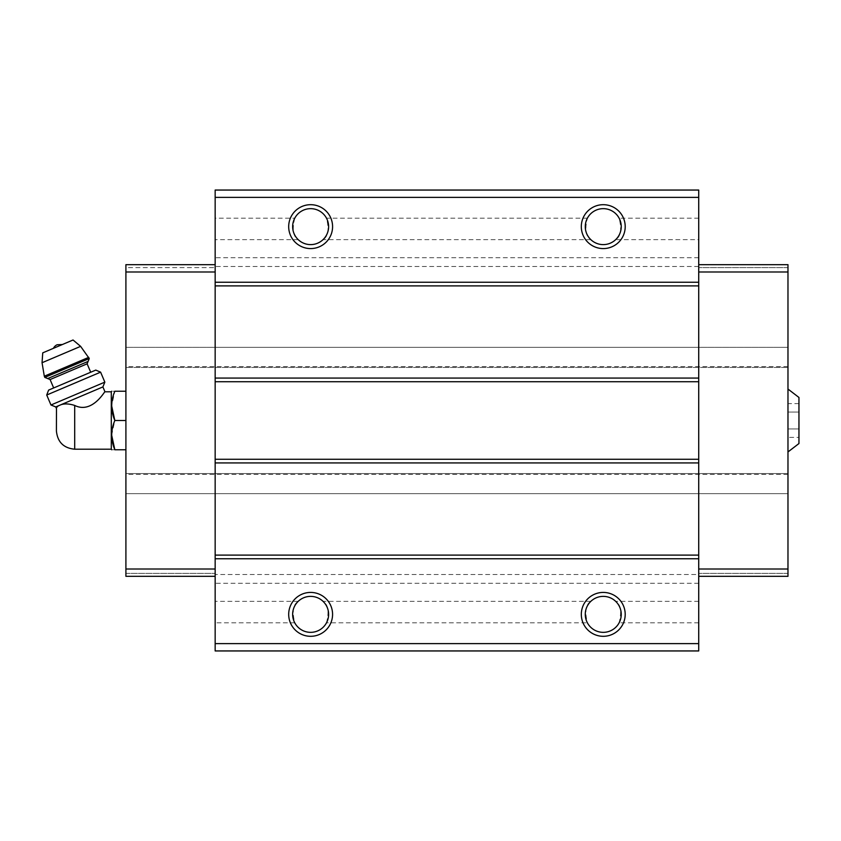 <?xml version="1.0" encoding="UTF-8"?>
<svg xmlns="http://www.w3.org/2000/svg" width="841" height="841" viewBox="0 0 841 841"><rect width="100%" height="100%" fill="white"/><g stroke="black" fill="none" stroke-linecap="round" stroke-linejoin="round"><path stroke-width="0.63" stroke-dasharray="4.21 3.15" d="M798.95 412.048L798.95 428.952L798.95 403.606L798.95 412.048L787.975 412.048L787.975 403.606L787.975 437.394L787.975 412.048L798.95 412.048M798.95 437.394L798.95 428.952L798.95 437.394L787.975 437.394M798.95 443.543L798.95 397.457M56.41 430.928L56.41 410.072M55.758 406.939L58.838 405.625C55.527 409.189 55.527 409.189 58.838 405.625L60.92 404.742C64.61 403.47 69.204 403.701 74.702 405.446C92.699 414.34 105.409 389.835 104.967 391.79C105.44 389.782 92.689 414.361 74.702 405.446L74.702 449.21M111.285 449.21L111.285 391.79M698.724 643.628L215.159 643.628L215.159 650.945L698.724 650.945L698.724 573.394L698.724 576.327L698.724 574.498L215.159 574.498L215.159 493.656L698.724 493.656L698.724 574.498M698.724 576.327L787.975 576.327L698.724 576.327L787.975 576.327L787.975 264.673L698.724 264.673L698.724 576.327L698.724 493.656L787.975 493.656L125.908 493.656L215.159 493.656L215.159 574.498M698.724 264.673L787.975 264.673L787.975 267.606L787.975 264.673L698.724 264.673L698.724 268.332L698.724 239.653L615.665 239.653C620.753 236.657 621.909 229.509 619.134 218.187A17.987 17.987 0 0 0 587.375 218.187C584.611 229.509 585.767 236.668 590.845 239.653C599.118 246.203 607.391 246.203 615.665 239.653M294.76 218.187C291.995 229.509 293.141 236.668 298.219 239.653C306.492 246.203 314.765 246.203 323.039 239.653C328.137 236.657 329.283 229.509 326.508 218.187A17.987 17.987 0 0 0 294.76 218.187L215.159 218.187L215.159 190.055L698.724 190.055L698.724 239.653M326.508 622.813C329.273 611.491 328.116 604.332 323.039 601.347C319.538 598.109 315.407 596.448 310.634 596.374C305.861 596.448 301.719 598.109 298.219 601.347C293.131 604.343 291.974 611.491 294.76 622.813A17.987 17.987 0 0 0 326.508 622.813L587.375 622.813A17.987 17.987 0 0 0 619.134 622.813C621.898 611.502 620.742 604.343 615.665 601.347C612.164 598.109 608.032 596.448 603.26 596.374C598.487 596.448 594.345 598.109 590.845 601.347C585.778 604.311 584.621 611.47 587.375 622.813M215.159 218.187L215.159 643.628M698.724 583.276L215.159 583.276M215.159 576.327L125.908 576.327L215.159 576.327L125.908 576.327L125.908 493.656L787.975 493.656L125.908 493.656L125.908 347.344L125.908 367.464L125.908 347.344L215.159 347.344L215.159 268.332L215.159 347.344L698.724 347.344L698.724 268.332L698.724 347.344L787.975 347.344L125.908 347.344L125.908 271.99L215.159 271.99M787.975 473.536L125.908 473.536L787.975 473.536M787.975 474.419L125.908 474.419M787.975 366.581L125.908 366.581M787.975 347.344L125.908 347.344L787.975 347.344L787.975 367.464L125.908 367.464L787.975 367.464L787.975 347.344M698.724 266.502L215.159 266.502M698.724 257.724L215.159 257.724M698.724 197.372L215.159 197.372M787.975 573.394L698.724 573.394L787.975 573.394M787.975 271.99L698.724 271.99M787.975 267.606L698.724 267.606L787.975 267.606M787.975 389.047L787.975 451.953L787.975 389.047M125.908 573.394L215.159 573.394L125.908 573.394M125.908 271.99L125.908 264.673L215.159 264.673L125.908 264.673L125.908 267.606L215.159 267.606L125.908 267.606L125.908 264.673L215.159 264.673M125.908 391.233L125.908 449.767L125.908 391.233L114.839 391.233C110.697 391.233 110.697 391.233 114.839 391.233L111.664 405.867M114.839 449.767C110.697 449.767 110.697 449.767 114.839 449.767L125.908 449.767M111.664 435.133L114.839 420.5L125.908 420.5M60.92 404.742L102.896 386.923M62.35 344.537L53.435 348.321L62.35 344.537M42.744 352.852L73.041 339.995M47.695 378.566L88.095 361.42M90.702 372.237L53.666 387.953L90.702 372.237M48.61 390.098L95.758 370.093M46.728 395.018L100.605 372.153M50.965 404.994L104.841 382.129M798.95 428.952L787.975 428.952L798.95 428.952M798.95 403.606L787.975 403.606M590.845 601.347L323.039 601.347M698.724 601.347L615.665 601.347M698.724 622.813L619.134 622.813M298.219 239.653L215.159 239.653M587.375 218.187L326.508 218.187M590.845 239.653L323.039 239.653M698.724 218.187L619.134 218.187M294.76 622.813L215.159 622.813M298.219 601.347L215.159 601.347M42.05 362.723L80.62 346.355M44.31 376.2L88.747 357.341M44.815 377.409L89.262 358.539M50.092 379.543L87.128 363.817"/><path stroke-width="1.26" d="M787.975 389.047L798.95 397.457L798.95 443.543L787.975 451.953M74.702 449.21L74.702 405.446C92.699 414.34 105.409 389.835 104.967 391.79C105.44 389.782 92.689 414.361 74.702 405.446C69.204 403.701 64.62 403.47 60.92 404.742L55.758 406.939L56.473 408.61L56.41 430.928C57.503 442.03 63.59 448.127 74.702 449.21L111.285 449.21L111.664 449.767M58.838 405.625C55.527 409.189 55.527 409.189 58.838 405.625M60.92 404.742L102.896 386.923L104.967 391.79L111.285 391.79L111.285 449.21M698.724 197.372L215.159 197.372L215.159 190.055L698.724 190.055L698.724 650.945L215.159 650.945L215.159 643.628L698.724 643.628M310.634 204.689A21.95 21.95 0 0 1 329.64 237.614A21.95 21.95 0 0 1 291.627 237.614A21.95 21.95 0 0 1 310.634 204.689M603.26 204.689A21.95 21.95 0 0 1 622.266 237.614A21.95 21.95 0 0 1 584.253 237.614A21.95 21.95 0 0 1 603.26 204.689M215.159 197.372L215.159 643.628M698.724 282.24L215.159 282.24M698.724 285.887L215.159 285.887M698.724 378.072L215.159 378.072M698.724 381.73L215.159 381.73M698.724 459.27L215.159 459.27M698.724 462.928L215.159 462.928M698.724 555.113L215.159 555.113M698.724 558.76L215.159 558.76M603.26 592.421A21.95 21.95 0 0 1 622.266 625.336A21.95 21.95 0 0 1 584.253 625.336A21.95 21.95 0 0 1 603.26 592.421M310.634 592.421A21.95 21.95 0 0 1 329.64 625.336A21.95 21.95 0 0 1 291.627 625.336A21.95 21.95 0 0 1 310.634 592.421M310.634 596.374A17.987 17.987 0 0 1 326.203 623.36A17.987 17.987 0 0 1 295.054 623.36A17.987 17.987 0 0 1 310.634 596.374M603.26 596.374A17.987 17.987 0 0 1 618.829 623.36A17.987 17.987 0 0 1 587.68 623.36A17.987 17.987 0 0 1 603.26 596.374M603.26 208.652A17.987 17.987 0 0 1 618.829 235.627A17.987 17.987 0 0 1 587.68 235.627A17.987 17.987 0 0 1 603.26 208.652M310.634 208.652A17.987 17.987 0 0 1 326.203 235.627A17.987 17.987 0 0 1 295.054 235.627A17.987 17.987 0 0 1 310.634 208.652M698.724 264.673L787.975 264.673L787.975 576.327L698.724 576.327M787.975 569.01L698.724 569.01M787.975 271.99L698.724 271.99M215.159 264.673L125.908 264.673L125.908 569.01L215.159 569.01M125.908 569.01L125.908 576.327L215.159 576.327M125.908 271.99L215.159 271.99M125.908 391.233L114.839 391.233C110.697 391.233 110.697 391.233 114.839 391.233C110.686 400.926 110.686 410.681 114.839 420.5C110.686 430.193 110.686 439.948 114.839 449.767C110.697 449.767 110.697 449.767 114.839 449.767L125.908 449.767M111.664 405.867L114.839 420.5L125.908 420.5M114.839 449.767L111.664 435.133M111.285 391.79L111.664 391.233M53.435 348.321A7.317 7.317 0 0 1 57.177 344.747L62.35 344.537M89.262 358.539L80.62 346.355L73.041 339.995L42.744 352.852L42.05 362.723L44.31 376.2L44.815 377.409L47.695 378.566L88.095 361.42L89.262 358.539L44.815 377.409M90.702 372.237L87.128 363.817L88.095 361.42M100.605 372.153L95.758 370.093L48.61 390.098L46.728 395.018L50.965 404.994L104.841 382.129L100.605 372.153L46.728 395.018M80.62 346.355L42.05 362.723M88.747 357.341L44.31 376.2M87.128 363.817L50.092 379.543L47.695 378.566M50.092 379.543L53.666 387.953M102.896 386.923L104.841 382.129M55.758 406.939L50.965 404.994"/></g></svg>
